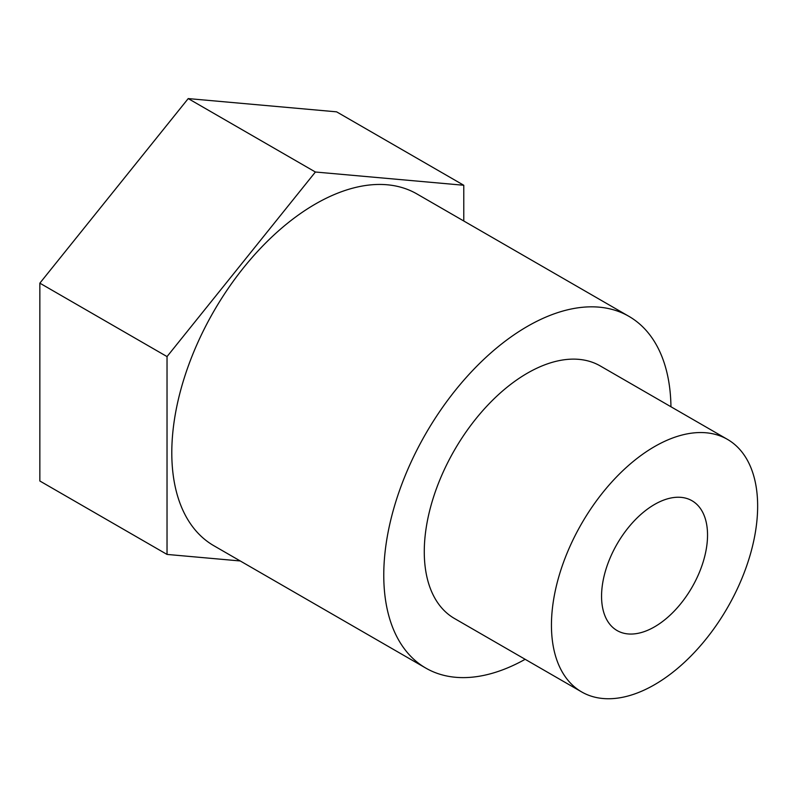 <?xml version="1.0" encoding="UTF-8"?>
<svg xmlns="http://www.w3.org/2000/svg" width="797" height="797" viewBox="0 0 797 797"><rect width="100%" height="100%" fill="white"/><g stroke="black" fill="none" stroke-linecap="round" stroke-linejoin="round"><path stroke-width="1.2" d="M654.546 504.461A74.938 43.267 -60 0 1 692.015 500.745A74.938 43.267 -60 0 1 707.537 535.056A74.938 43.267 -60 0 1 674.83 610.472A74.938 43.267 -60 0 1 617.077 630.547A74.938 43.267 -60 0 1 605.59 570.503A74.938 43.267 -60 0 1 654.546 504.461M654.546 684.703A145.801 84.183 -60 0 1 581.641 691.916A145.801 84.183 -60 0 1 581.641 523.559A145.801 84.183 -60 0 1 727.452 439.376A145.801 84.183 -60 0 1 749.798 556.216A145.801 84.183 -60 0 1 654.546 684.703M581.641 691.916L454.469 618.492A145.801 84.183 -60 0 1 454.469 450.136A145.801 84.183 -60 0 1 600.271 365.953L727.452 439.376M525.153 659.308A203.086 117.259 -60 0 1 425.827 668.105A203.086 117.259 -60 0 1 425.827 433.598A203.086 117.259 -60 0 1 628.913 316.339A203.086 117.259 -60 0 1 670.954 406.759M425.827 668.105L213.855 545.726A203.086 117.259 -60 0 1 213.855 311.219A203.086 117.259 -60 0 1 416.951 193.96L628.913 316.339M240.256 560.968L167.031 554.423L39.85 480.999L39.85 283.164L188.222 98.589L336.603 111.839L463.774 185.263L463.774 220.998M167.031 554.423L167.031 356.588L315.403 172.013L463.774 185.263M315.403 172.013L188.222 98.589M167.031 356.588L39.85 283.164"/></g></svg>
